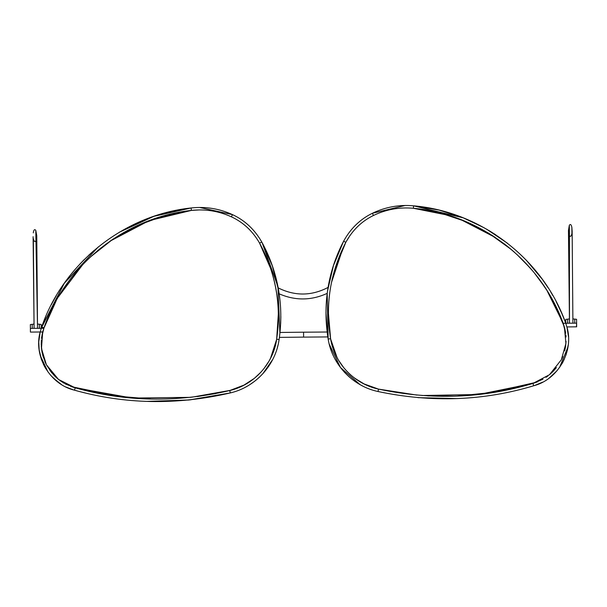 <?xml version="1.0" encoding="UTF-8"?>
<svg xmlns="http://www.w3.org/2000/svg" width="607" height="607" viewBox="0 0 607 607"><rect width="100%" height="100%" fill="white"/><g stroke="black" fill="none" stroke-linecap="round" stroke-linejoin="round"><path stroke-width="0.91" d="M511.147 249.386L489.363 233.665L465.584 221.456L439.946 212.875L413.367 208.269L448.892 215.379M481.761 229.264L460.25 219.309L495.289 237.458L491.867 235.235M503.423 243.24L505.57 244.871M550.23 295.935L563.243 323.493L552.142 299.304M546.49 289.789L539.6 279.759M514.713 252.482L513.294 251.237M508.537 247.231L504.076 243.733M335.572 266.936L345.831 242.284C352.523 230.121 361.726 221.191 373.449 215.485C361.726 221.191 352.523 230.121 345.831 242.284L335.155 268.271M456.866 396.128L495.873 392.092L533.576 383.237L542.939 379.223L533.576 383.237C483.589 398.427 431.888 400.385 378.48 389.102L363.676 383.783L378.48 389.102L416.979 395.096M361.651 382.706L353.775 377.493M350.429 374.701L346.863 371.241M343.979 367.994L341.415 364.655M336.733 357.045L330.633 338.956C325.064 305.101 330.125 272.869 345.831 242.284L345.853 242.239M556.414 367.584L549.51 374.686M524.478 385.84L533.576 383.237L542.946 379.223M566.065 341.354L565.238 348.274M563.008 322.863C540.48 260.835 480.79 214.279 413.367 208.269C399.398 207.017 386.09 209.423 373.449 215.485C361.711 221.198 352.492 230.152 345.8 242.33C330.17 272.801 325.094 304.919 330.587 338.668C334.374 363.115 354.139 384.011 378.51 389.11C431.668 400.332 483.142 398.442 532.938 383.434L549.449 374.739L561.338 359.761L565.921 343.463L564.373 326.953L563.167 323.273L576.612 323.144L576.65 326.832L566.809 326.93L565.77 323.243L563.167 323.273L563.008 322.863L565.709 333.387L563.243 323.493L547.074 290.715M73.28 389.846C124.169 404.353 176.531 405.377 230.357 392.919L230.334 392.926C176.903 405.264 124.981 404.361 74.532 390.195C50.017 384.466 33.324 356.453 40.153 331.999L42.695 331.968L41.466 348.501L46.36 364.701L58.545 379.466L75.215 387.835L74.524 390.218M278.75 291.049L272.3 265.805L261.7 241.882C254.5 229.4 244.758 220.311 232.481 214.62C244.796 220.326 254.553 229.446 261.754 241.973L261.731 241.927C254.53 229.423 244.78 220.318 232.473 214.628C219.302 208.611 205.515 206.388 191.114 207.966L180.287 209.544L165.961 212.685M199.544 209.916L191.395 210.409C205.341 208.884 218.687 211.031 231.442 216.851C243.278 222.329 252.649 231.085 259.568 243.111L259.599 243.157C252.679 231.108 243.293 222.344 231.442 216.851C243.286 222.344 252.664 231.1 259.576 243.111C275.942 273.454 281.633 305.579 276.625 339.48L276.671 339.184C281.511 305.336 275.821 273.325 259.599 243.157L261.746 241.973C278.234 272.634 284.023 305.162 279.106 339.563L279.061 339.852M110.148 241.1L149.155 220.614L191.395 210.409L163.746 215.842L137.243 225.592L112.583 239.439L90.686 256.776L112.583 239.439L137.243 225.592L163.746 215.842L191.395 210.409C124.094 217.708 65.313 265.403 43.985 327.856L42.695 331.968L30.585 332.09M41.23 328.296L41.648 327.074L43.985 327.856L41.58 337.75M41.314 346.756L42.004 352.136M42.831 355.687L46.178 364.337M46.398 364.769L51.716 372.781M54.266 375.612L58.196 379.185M65.708 384.125L75.215 387.835C125.292 401.887 176.796 402.782 229.727 390.544C253.992 384.975 273.347 363.699 276.671 339.184L278.378 317.195M244.454 384.929L229.75 390.529L244.242 385.043M191.516 397.251L230.857 390.255L243.384 385.491L254.356 378.351M257.626 375.498L261.056 372.03M263.779 368.836L266.223 365.551M270.426 358.57L276.625 339.48L270.517 358.388L276.625 339.48L275.813 343.79M245.395 387.213L247.914 385.809M255.896 380.27L259.31 377.288M262.854 373.7L265.707 370.361M268.218 366.992L272.642 359.64M250.008 384.519L254.803 381.128M255.759 380.377L259.212 377.379L255.759 380.369M265.775 370.278L262.823 373.737L272.763 359.405M277.164 348.357L278.15 344.609M328.023 287.726L327.605 290.419C326.141 287.604 326.141 287.604 327.605 290.419L327.575 290.639M278.757 291.11L278.719 290.89C280.13 288.044 280.13 288.044 278.719 290.89L278.241 288.12M40.267 331.991L41.23 328.288L30.388 328.395L30.418 332.09M64.418 283.082L41.238 328.266L43.841 328.266L37.763 328.326M328.068 287.377L326.475 288.234C310.989 295.791 295.434 295.943 279.812 288.682L278.196 287.847M325.944 312.59L327.697 336.24M327.203 332.697L327.256 333.114M328.015 287.794C330.754 271.375 335.967 255.828 343.653 241.138C350.611 228.498 360.186 219.21 372.372 213.277L405.18 205.477M343.63 241.184C350.588 228.52 360.171 219.218 372.372 213.277C360.201 219.203 350.634 228.475 343.676 241.093L333.547 265.213L327.583 290.578M279.174 293.826C295.252 300.791 311.262 300.64 327.203 293.363L328.167 339.101C322.583 304.79 327.742 272.156 343.638 241.191L345.808 242.33L350.14 235.281M562.355 314.631L556.073 301.421M548.333 288.113L542.339 279.334M533.333 267.945L526.155 260.062M494.887 234.249L488.87 230.501M484.371 227.898L463.24 217.837L413.602 205.826C482.057 211.691 542.886 259.811 565.314 322.014L565.77 323.25L565.314 322.014M438.664 210.022L413.602 205.826C399.171 204.529 385.43 207.01 372.372 213.277C360.171 219.226 350.596 228.513 343.653 241.138L343.676 241.093M542.301 279.281L526.254 260.16M507.346 243.141L486.351 229.021M566.809 326.93L566.915 326.93C574.222 351.256 558.068 379.58 533.667 385.779L534.289 385.597C483.878 400.901 431.767 402.873 377.949 391.5L377.918 391.5C431.979 402.919 484.31 400.886 534.911 385.407M536.542 382.235L486.693 393.503M331.528 343.251L330.587 338.668L328.402 313.022M413.435 208.277L423.944 209.605L440.432 212.996M461.07 219.628L462.102 220.03M487.474 232.527L493.969 236.586M505.464 244.796L505.919 245.145M509.652 248.149L514.349 252.155M523.871 261.238L531.353 269.409M539.889 280.153L546.163 289.289M552.962 300.806L564.313 326.733M427.768 395.885L454.984 396.196M431.964 211.054L439.422 212.738M506.807 245.843L513.454 251.374M523.469 260.82L532.142 270.335M540.124 280.464L544.183 286.261M545.162 287.741L546.71 290.138M552.324 299.638L557.393 309.578M544.396 286.58L534.744 273.484M529.858 267.687L516.974 254.53M363.676 383.783L378.427 389.087M361.317 382.516L354.617 378.138M350.315 374.595L347.113 371.499M343.843 367.819L341.62 364.944M337.196 357.918L330.64 339.01M328.205 339.381L328.159 339.101C332.112 364.503 352.652 386.211 377.979 391.507C431.569 402.828 483.46 400.916 533.667 385.779L532.938 383.427L537.491 381.856M343.509 241.434L333.213 266.17L327.454 291.474M534.289 385.597L542.764 382.122M549.327 377.964L557.014 370.74M562.165 363.426L563.258 361.408M566.141 354.496L568.061 346.339M568.448 336.111L567.242 328.22M552.673 371.81L550.154 374.147M566.043 341.726L565.474 347.007M553.721 370.733L549.76 374.473M532.938 383.434L478.597 394.504L421.895 395.506M439.331 210.181L463.073 217.769M486.26 228.968L495.752 234.818M542.635 279.736L544.866 282.908M550.693 291.891L552.856 295.563M361.795 385.574L360.095 384.648L340.481 367.538L329.214 344.116M352.014 379.238L348.661 376.416M345.042 372.895L342.045 369.504M339.465 366.165L334.988 359.01M378.449 389.095L364.754 384.322L361.628 382.691M357.364 380.081L355.156 378.54M536.254 384.952L542.134 382.448M550.018 377.433L557.082 370.657M561.9 363.881L564.358 359.109M565.921 355.148L568.251 344.92M568.486 336.733L566.923 326.93M343.069 247.823L331.536 282.354M548.91 378.29L554.252 373.692M559.533 367.531L567.94 347.098M334.897 358.843L339.442 366.127M342.075 369.542L345.095 372.948M348.775 376.522L352.28 379.443M360.444 384.846L362.569 385.976M418.011 397.653L456.95 398.579L418.011 397.653M279.888 333.569L277.945 286.633L262.125 242.679M229.727 390.536L230.303 392.926C255.517 387.145 275.639 365.042 279.099 339.571L276.671 339.184L278.355 313.508M98.288 246.928L64.205 283.378L41.655 327.074C62.893 264.44 122.781 215.128 191.114 207.966L153.897 216.312L119.511 232.147M215.993 393.526L197.343 396.553M190.689 397.342L132.311 398.078L75.215 387.835M74.744 387.706L65.131 383.821L74.57 387.653L107.257 394.967M41.655 327.074L64.296 283.249L98.357 246.874M272.748 359.443L268.347 366.81M247.709 385.931L245.6 387.107M121.673 397.016L71.588 386.705M250.691 381.105L252.869 379.519M44.47 326.505L42.748 331.786M41.208 344.351L42.202 353.122M55.26 376.598L57.832 378.889M58.682 379.58L59.372 380.103M40.153 331.999L38.772 341.832M39.174 350.004L41.686 360.186M43.363 364.192L45.889 368.851M50.836 375.528L58.029 382.167M65.996 387.023L71.96 389.428M231.442 216.851L232.473 214.62L199.528 207.457M45.373 324.085L45.798 322.97M65.017 286.527L66.14 284.903M78.69 269.03L82.036 265.38M183.868 211.433L191.205 210.432M142.03 220.796L119.313 232.261M58.477 379.413L51.436 372.44M42.96 356.165L41.291 346.407L42.96 356.157M54.395 304.092L43.765 328.493L41.488 338.425L43.765 328.493L55.32 302.377M58.773 296.299L59.403 295.245M62.02 291.026L66.148 284.888M99.927 248.771L100.739 248.119M110.064 241.161L120.808 234.234M123.479 232.678L142.516 223.262M158.435 217.42L191.334 210.417M266.192 365.604L263.84 368.76L266.192 365.604M261.018 372.068L257.527 375.596L261.018 372.068M254.227 378.449L246.457 383.814L254.227 378.449M141.681 220.948L119.883 231.927M230.334 392.926L188.648 400.028L146.553 401.386M232.481 214.62C244.788 220.333 254.538 229.431 261.731 241.927C269.736 256.488 275.244 271.944 278.256 288.272M42.505 332.757L43.765 328.493L56.246 300.693M59.736 294.691L82.787 264.576L59.736 294.691M79.767 391.606L87.021 393.404L79.767 391.606M151.484 401.523L190.006 399.884L228.141 393.435L190.006 399.884L151.484 401.523M280.844 316.566L280.677 323.47L280.844 316.566M565.549 322.636L561.012 311.566M574.768 323.159L574.723 319.107L576.574 319.297L576.65 326.832L576.612 323.144L572.917 323.174L572.143 230.675L572.909 322.56M40.259 355.558L47.945 371.932M53.044 377.85L61.398 384.497M66.762 387.387L73.902 390.028M38.765 342.007L39.189 350.133M41.215 358.82L45.555 368.297M50.905 375.612L58.219 382.311M66.406 387.22L70.784 389.026M32.846 328.372L30.388 328.395L34.083 328.357L33.347 238.627C34.03 241.525 34.88 242.231 35.889 240.744L36.761 235.668L35.79 230.357C34.645 228.96 33.81 229.719 33.294 232.625L33.294 232.883M576.483 326.839L576.612 323.144M58.583 296.611L82.506 264.88M90.913 256.564L106.286 243.862M144.572 222.412L123.532 232.648M113.615 238.756L110.155 241.093M101.24 247.717L96.961 251.215M92.226 255.357L90.974 256.503M67.142 283.484L66.558 284.311M65.935 285.199L63.06 289.433M229.75 390.529C176.569 402.836 124.845 401.88 74.57 387.653L65.139 383.821M259.546 243.066L270.585 268.4M70.632 386.348L74.57 387.653L112.477 395.787L151.598 399.065M36.761 235.691L37.528 328.326L34.083 328.357L33.104 236.677M35.79 230.706L37.528 328.326L41.23 328.288L41.193 324.449L37.49 324.047M30.388 328.395L30.35 324.555L34.045 324.085M569.328 225.569L569.427 235.607C570.466 237.079 571.301 236.358 571.923 233.452L571.87 227.708M572.135 231.487L571.87 227.443C571.293 224.544 570.443 223.808 569.328 225.227L568.456 230.546L569.427 235.607L569.472 323.212L572.917 323.174M568.463 230.577L569.472 323.212L565.777 323.243L565.739 319.403L569.434 318.933M574.723 319.107L572.871 318.895M327.12 332.014L303.561 332.196L303.614 337.12L327.795 336.923M378.51 389.11L377.979 391.507M330.58 338.668L328.159 339.101M373.449 215.485L372.372 213.277M413.367 208.269L413.602 205.826M191.395 210.409L191.114 207.966M32.239 328.379L32.201 324.328M39.341 324.259L39.379 328.311M567.583 319.176L567.621 323.228M64.296 383.351L60.085 380.627M54.713 376.059L49.918 370.46M46.094 364.17L44.835 361.453M42.892 355.922L41.306 346.703M41.215 344.51L41.344 340.011M41.625 337.393L42.498 332.788M272.111 355.042L269.197 360.831L263.878 368.715M252.922 379.481L243.384 385.491M260.972 372.121L254.303 378.389M563.243 323.493L564.586 327.734M423.944 209.605L432.047 211.069M438.254 212.45L440.47 213.004M547.931 375.938L545.989 377.326M556.27 367.774L553.212 371.264M562.81 356.468L561.687 359.025M565.504 346.809L564.639 350.907M564.593 327.765L565.557 332.355M565.883 334.965L566.035 336.968M343.941 367.941L338.471 360.163L335.451 354.427M364.754 384.322L355.11 378.502M350.838 375.065L346.916 371.294M538.401 384.14L537.977 384.307M554.98 372.971L551.323 376.378M566.278 354.078L565.959 355.042M568.22 345.155L567.924 347.212M303.561 332.196L280.002 332.461M303.614 337.113L279.425 337.386M136.059 223.429L141.939 220.842M88.804 255.168L94.039 250.479M51.254 304.813L56.345 295.563M43.423 322.287L45.76 316.52M172.767 213.558L180.848 211.942M156.606 218.004L166.591 215.068M48.029 317.476L53.439 305.936M79.866 264.098L84.335 259.47M45.874 368.836L44.197 365.869M56.701 381.135L52.976 377.804M41.655 360.088L41.314 359.132M39.538 352.295L39.205 350.239M70.23 388.821L69.767 388.647"/></g></svg>
